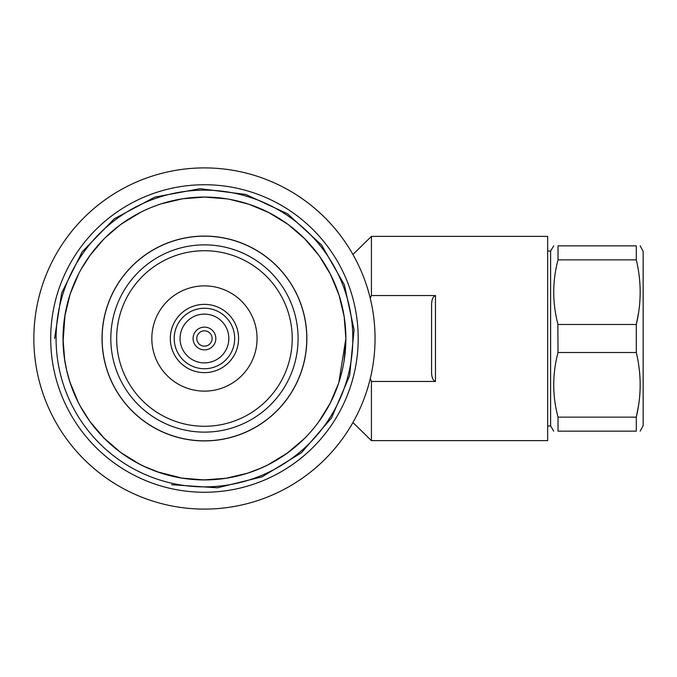 <?xml version="1.0" encoding="UTF-8"?>
<svg xmlns="http://www.w3.org/2000/svg" width="677" height="677" viewBox="0 0 677 677"><rect width="100%" height="100%" fill="white"/><g stroke="black" fill="none" stroke-linecap="round" stroke-linejoin="round"><path stroke-width="1.02" d="M640.18 245.844L643.15 251.387L643.15 425.613L640.18 431.156M638.597 312.562L636.295 324.486L558.017 324.486C552.305 302.949 552.305 281.404 558.017 259.858L558.017 245.844C552.305 245.844 552.305 245.844 558.017 245.844C552.305 245.844 552.305 245.844 558.017 245.844L636.295 245.844C641.449 245.844 641.449 245.844 636.295 245.844C641.449 245.844 641.449 245.844 636.295 245.844L636.295 259.858C641.449 281.404 641.449 302.949 636.295 324.486L636.295 352.514C641.449 374.059 641.449 395.605 636.295 417.142L638.597 405.21M640.019 298.506L640.171 293.632M558.017 259.858L636.295 259.858M558.017 431.156L558.017 417.142L636.295 417.142L636.295 431.156C641.449 431.156 641.449 431.156 636.295 431.156C641.449 431.156 641.449 431.156 636.295 431.156L558.017 431.156C552.305 431.156 552.305 431.156 558.017 431.156C552.305 431.156 552.305 431.156 558.017 431.156M557.848 323.818L558.017 352.514L636.295 352.514M640.019 391.171L640.171 386.288M558.017 352.514C552.305 374.059 552.305 395.605 558.017 417.142M547.659 425.926L550.613 425.926L550.613 251.074L553.718 245.844M352.929 254.501L371.428 236.375L547.659 236.375L547.659 440.625L371.428 440.625L371.428 381.456L370.26 378.638L371.428 381.456L435.472 381.456C432.798 380.44 431.494 376.996 431.571 371.106L431.571 305.894L431.571 371.106M371.428 236.375L371.428 295.544L435.472 295.544L435.472 381.456L434.727 381.278M432.171 376.92L432.493 378.045M432.891 297.922L432.493 298.955M431.587 304.87L431.571 305.894C431.503 300.004 432.798 296.551 435.472 295.544M371.428 295.544L370.26 298.362M375.05 338.5A170.596 170.596 0 0 0 204.446 167.904A170.596 170.596 0 0 0 33.85 338.5A170.596 170.596 0 0 0 204.446 509.096A170.596 170.596 0 0 0 375.05 338.5M358.201 338.5A153.755 153.755 0 0 1 204.446 492.255A153.755 153.755 0 0 1 50.699 338.5A153.755 153.755 0 0 1 204.446 184.745A153.755 153.755 0 0 1 358.201 338.5A153.755 153.755 0 0 1 204.446 492.255A153.755 153.755 0 0 1 50.699 338.5A153.755 153.755 0 0 1 204.446 184.745A153.755 153.755 0 0 1 358.201 338.5A153.755 153.755 0 0 0 204.446 184.745A153.755 153.755 0 0 0 50.699 338.5A153.755 153.755 0 0 0 204.446 492.255A153.755 153.755 0 0 0 358.201 338.5M338.838 382.539L345.871 338.5A141.425 141.425 0 0 0 204.446 197.075A141.425 141.425 0 0 0 63.02 338.5A141.425 141.425 0 0 0 204.446 479.925A141.425 141.425 0 0 0 345.871 338.5L344.161 316.548M102.032 338.5A102.413 102.413 0 0 0 204.446 440.913A102.413 102.413 0 0 0 306.859 338.5A102.413 102.413 0 0 0 204.446 236.087A102.413 102.413 0 0 0 102.032 338.5M306.774 338.5A102.329 102.329 0 0 1 204.446 440.829A102.329 102.329 0 0 1 102.117 338.5A102.329 102.329 0 0 1 204.446 236.171A102.329 102.329 0 0 1 306.774 338.5M110.816 338.5A93.629 93.629 0 0 1 204.446 244.871A93.629 93.629 0 0 1 298.083 338.5A93.629 93.629 0 0 1 204.446 432.129A93.629 93.629 0 0 1 110.816 338.5M116.664 338.5A87.782 87.782 0 0 1 204.446 250.718A87.782 87.782 0 0 1 292.227 338.5A87.782 87.782 0 0 1 204.446 426.282A87.782 87.782 0 0 1 116.664 338.5M257.065 338.5A52.62 52.62 0 0 0 204.446 285.88A52.62 52.62 0 0 0 151.826 338.5A52.62 52.62 0 0 0 204.446 391.12A52.62 52.62 0 0 0 257.065 338.5M170.308 338.5A34.138 34.138 0 0 0 204.446 372.638A34.138 34.138 0 0 0 238.583 338.5A34.138 34.138 0 0 0 204.446 304.362A34.138 34.138 0 0 0 170.308 338.5M174.209 338.5A30.237 30.237 0 0 0 204.446 368.737A30.237 30.237 0 0 0 234.682 338.5A30.237 30.237 0 0 0 204.446 308.263A30.237 30.237 0 0 0 174.209 338.5M228.834 338.5A24.38 24.38 0 0 1 204.446 362.88A24.38 24.38 0 0 1 180.065 338.5A24.38 24.38 0 0 1 204.446 314.12A24.38 24.38 0 0 1 228.834 338.5M251.624 471.827L243.398 474.459M211.106 479.765L200.045 479.858M63.029 339.236L64.738 360.452M69.883 382.006L78.388 402.603M89.939 421.5L104.25 438.307M120.988 452.668L139.8 464.287M143.786 466.258L160.178 472.817M181.664 478.08L203.819 479.925M225.839 478.3L247.291 473.282M267.83 464.93L287.564 452.921M286.997 453.328L304.066 438.882M318.469 422.16L327.16 408.806M330.164 403.289L338.61 383.25M80.241 406.124L89.728 421.204M104.072 438.129L120.853 452.574M139.674 464.219L148.551 468.408M181.411 478.038L181.859 478.106M203.794 479.925L225.974 478.275M247.477 473.223L261.102 468.078M345.871 338.847L344.119 360.68M330.241 403.128L318.715 421.83M307.366 435.506L303.77 439.178M268.473 464.608L259.875 468.611M248.019 473.045L246.191 473.629M228.064 477.937L225.703 478.317M205.063 479.925L200.189 479.858M182.248 478.174L157.174 471.793M143.389 466.064L137.947 463.313M122.689 453.903L120.311 452.177M104.546 438.603L102.777 436.809M90.938 422.863L88.467 419.435M81.443 408.29L78.041 401.926M70.12 382.75L66.668 370.412M66.634 370.26L64.391 358.108M63.063 341.97L64.992 314.957M69.545 296.035L71.44 290.45M54.575 338.5L61.649 293.014L82.188 251.819L114.261 218.798L154.847 197.075L200.113 188.688L245.785 194.443L287.556 213.78L321.49 244.888L344.381 284.831L354.071 329.826L349.645 375.65L331.518 417.963L301.409 452.786L262.151 476.82L217.444 487.804L171.518 484.707M339.016 294.986L344.153 316.489L340.15 298.684M338.957 294.808L330.376 274.134M318.765 255.237L304.447 238.49M287.674 224.155L268.752 212.536M248.315 204.048L245.438 203.142M226.837 198.86L204.767 197.075M182.782 198.742L161.304 203.819M140.799 212.206L121.725 223.791M119.651 225.314L104.791 238.152M90.422 254.831L81.105 269.302M78.735 273.711L70.425 293.353M70.053 294.453L64.772 316.337M339.05 295.113L330.621 274.608M319.121 255.728L318.732 255.195M304.684 238.727L288.089 224.459M269.023 212.68L249.06 204.293M330.494 274.371L319.189 255.821M304.718 238.769L301.493 235.63M286.701 223.452L269.226 212.781M248.857 204.226L229.672 199.343M227.32 198.936L226.66 198.826M204.809 197.075L182.545 198.784M164.113 202.948L161.625 203.709M161.481 203.76L160.957 203.929M139.191 213.035L121.327 224.079M104.876 238.076L104.266 238.676M103.285 239.666L89.889 255.576M78.227 274.71L74.775 282.055M69.824 295.155L64.721 316.658M205.241 479.925L199.808 479.849M352.819 338.5A148.373 148.373 0 0 1 204.446 486.873A148.373 148.373 0 0 1 56.073 338.5A148.373 148.373 0 0 1 204.446 190.127A148.373 148.373 0 0 1 352.819 338.5M215.819 338.5A11.374 11.374 0 0 0 204.446 327.126A11.374 11.374 0 0 0 193.08 338.5A11.374 11.374 0 0 0 204.446 349.874A11.374 11.374 0 0 0 215.819 338.5M212.113 338.5A7.659 7.659 0 0 0 204.446 330.841A7.659 7.659 0 0 0 196.787 338.5A7.659 7.659 0 0 0 204.446 346.159A7.659 7.659 0 0 0 212.113 338.5M550.613 425.926L553.718 431.156M547.659 251.074L550.613 251.074M352.929 422.499L371.428 440.625"/></g></svg>
